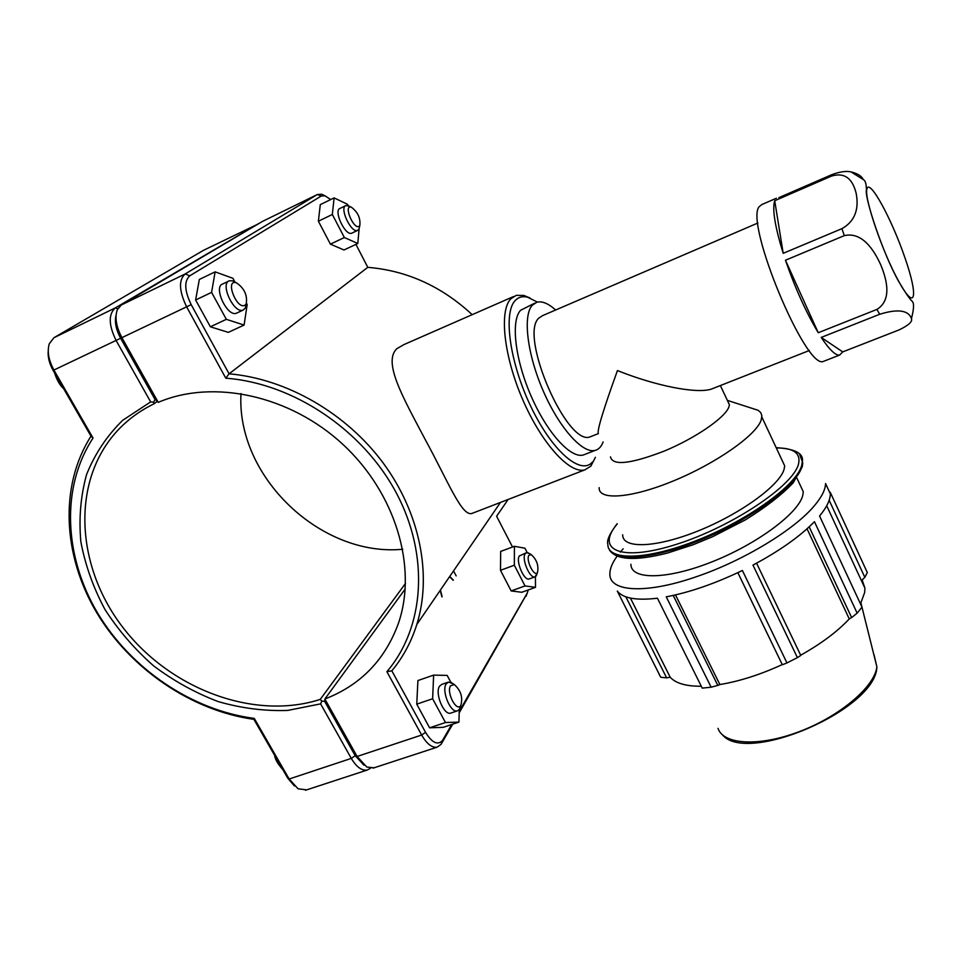 <?xml version="1.0" encoding="UTF-8"?>
<svg xmlns="http://www.w3.org/2000/svg" width="962" height="962" viewBox="0 0 962 962"><rect width="100%" height="100%" fill="white"/><g stroke="black" fill="none" stroke-linecap="round" stroke-linejoin="round"><path stroke-width="1.44" d="M783.2 253.319C774.939 226.575 772.113 209.043 774.711 200.733L783.2 253.319L841.93 228.655L844.299 235.63C862.637 231.457 874.314 250.866 880.651 264.61C886.459 278.607 892.592 299.831 876.887 309.427L818.253 332.732C806.12 312.446 795.189 288.287 785.461 260.233L818.253 332.732M842.724 351.9L839.561 355.098C835.485 355.555 829.376 349.663 821.223 337.421L842.724 351.9L899.049 329.918C908.561 325.36 912.685 321.609 911.435 318.662C909.908 313.732 903.799 306.698 879.725 314.261L821.223 337.421M863.179 179.341C861.435 175.902 857.382 173.425 851.033 171.921C846.416 170.791 840.103 171.669 832.082 174.555L778.919 197.631M774.711 200.733L831.445 176.118C848.243 170.983 853.847 183.85 856.216 193.578C858.032 203.463 858.525 219.336 841.93 228.655M785.461 260.233L844.299 235.63M776.406 198.232L761.82 204.557L759.054 206.806C744.792 223.653 806.096 370.31 823.412 361.399L824.783 360.858M757.912 223.004L542.664 315.584L538.744 318.182C518.831 335.846 567.424 447.138 590.271 436.796L592.051 436.087M714.129 388.011L711.387 389.093C696.837 393.963 656.228 386.111 617.448 370.562C603.198 410.052 596.837 431.072 598.364 433.609L590.271 436.796M534.728 303.162L520.586 310.293C510.678 320.719 514.995 359.211 531.048 395.947C547.005 432.744 570.586 458.621 583.309 455.014L585.521 454.148M555.651 310.005C548.376 303.487 542.135 300.902 536.94 302.212L532.323 305.195C522.631 315.548 527.152 354.088 543.229 390.945C559.211 427.874 582.623 453.932 595.129 450.396C598.713 449.458 601.37 446.645 603.114 441.955M826.358 485.281L830.338 493.879C830.266 500.012 826.683 507.395 819.576 516.017L861.988 607.13L857.142 613.155L814.453 521.693C799.951 536.483 779.461 550.949 752.981 565.103L797.402 657.635L800.781 655.435L756.565 563.191M797.402 657.635L786.964 662.938L742.387 570.478C715.031 583.621 689.658 592.4 666.257 596.837L711.134 687.193L717.808 685.425L673.232 595.418M711.134 687.193L702.236 688.131L657.443 598.22C636.315 600.685 622.931 598.304 617.303 591.077L660.75 677.272L666.63 677.849L625.853 596.825M737.842 572.655L782.346 664.79L786.964 662.938M829.16 500.252L864.838 577.356L867.315 572.534L830.266 492.352M864.838 577.356L862.156 579.93L864.91 588.155L864.682 592.424L860.485 603.908M830.338 493.879L825.552 483.525C825.432 489.574 821.801 496.873 814.646 505.423C794.973 529.353 744.203 560.317 697.606 576.286C646.428 594.348 609.475 592.015 609.872 574.194C609.752 569.011 612.181 562.986 617.147 556.132M620.274 552.128L623.172 548.809M799.638 483.946L803.282 491.762L802.777 495.334C798.628 513.179 756.817 544.264 711.627 562C666.426 579.942 630.795 579.918 630.892 564.261M809.174 526.851L851.635 617.58L857.142 613.155M851.635 617.58L849.266 618.927C837.409 631.589 821.211 643.686 800.673 655.218M782.25 664.586C760.245 674.675 739.441 681.324 719.853 684.535L717.808 685.425M701.31 686.255C686.122 686.339 675.757 683.333 670.201 677.248L666.63 677.849M660.75 677.272L658.814 673.677M675.492 594.913L719.853 684.535M630.423 598.087L670.201 677.248M807.034 528.799L849.266 618.927M781.457 458.97L784.691 465.897L784.102 469.24C779.725 485.413 740.139 514.177 697.811 531.06C655.447 548.099 622.27 548.893 622.691 534.8M727.428 400.505L729.449 404.798L728.763 407.311C724.482 418.169 694.901 438.407 664.165 451.118C630.423 464.057 612.529 465.969 610.485 456.854M752.657 408.537L758.104 410.281L760.786 412.65L761.868 415.812L761.146 420.153C756.168 435.257 715.908 463.516 673.424 480.916C630.904 498.484 598.148 500.637 599.17 487.626M355.916 244.372L367.797 267.34C406.89 270.575 441.678 286.351 472.186 314.67M508.152 499.458L496.596 516.233L512.53 547.005M367.797 267.34L229.076 373.809L191.185 304.653C184.463 290.716 183.995 281.108 189.767 275.817L321.248 196.044L324.976 195.779L330.675 199.567M386.88 671.692L391.835 670.827C402.994 657.347 411.315 641.894 416.823 624.482C432.142 575.24 420.178 513.371 383.381 463.275C346.44 413.311 286.784 378.824 229.076 373.809L225.793 378.198C293.338 383.165 363.095 430.17 396.464 493.205C429.882 556.289 424.386 627.813 386.88 671.692L421.657 735.04C426.779 743.866 431.926 747.907 437.085 747.185L441.065 744.36L452.705 724.182M513.6 296.512L403.908 344.6L396.789 348.713C382.708 362.349 403.042 397.474 425.42 439.911C448.015 481.337 461.544 516.149 471.741 513.516L584.812 469.877L590.86 466.137L595.394 457.323M460.762 705.627L459.379 709.451L457.311 710.894C450.565 713.275 441.281 690.752 446.188 683.91L448.496 682.07L453.21 683.814M450.565 685.762C446.103 692.255 456.481 712.325 460.786 705.567C463.071 697.522 460.93 690.536 454.365 684.583L450.565 685.762M447.931 682.262L441.883 684.343L439.55 686.183C434.583 693.037 443.867 715.524 450.661 713.131L451.226 712.938M459.295 709.559L458.922 722.113L443.217 727.332L429.593 727.813L416.75 704.16L417.917 680.555L433.634 675.108L447.162 675.408L450.853 682.311M416.75 704.16L432.635 698.749L433.634 675.108M429.593 727.813L445.478 722.522L432.635 698.749M458.922 722.113L445.478 722.522M235.365 282.251L232.708 280.88L229.413 280.772C219.613 283.357 233.994 314.129 243.085 310.089L245.37 308.044L246.32 303.643M245.154 305.086C237.001 310.75 224.435 278.776 236.387 282.78C244.312 288.203 247.595 295.238 246.212 303.872L245.154 305.086M237.133 312.878L236.411 313.215C227.26 317.28 212.891 286.568 222.751 283.958L228.691 281.12M244.095 325.06L228.319 332.371L210.377 326.791L226.335 319.336L244.095 325.06L247.174 304.557L246.476 303.283M210.377 326.791L195.623 300L211.592 292.388L226.335 319.336M195.623 300L199.326 279.473L215.115 271.861L211.592 292.388M234.908 281.95L232.924 278.295L215.115 271.861M441.931 596.897L440.175 590.391M449.591 576.659L453.174 580.302M453.33 580.074L449.723 576.466M440.404 590.067L442.135 596.608M537.061 573.665L534.956 576.875C529.894 578.908 521.368 558.922 525.132 553.823L526.527 552.681L529.425 553.571M528.884 555.363C525.577 560.064 534.355 577.597 537.469 572.546C538.876 565.644 536.784 559.668 531.204 554.593L528.884 555.363M526.166 552.813L519.336 555.964C515.548 561.074 524.062 581.024 529.148 578.98L529.509 578.847M535.425 576.683L535.497 587.337L521.789 592.279L511.171 590.933L500.48 570.31L500.673 551.418L514.405 546.308L524.951 548.208L527.212 552.621M500.48 570.31L514.333 565.211L514.405 546.308M511.171 590.933L525.024 585.93L514.333 565.211M535.497 587.337L525.024 585.93M349.398 206.277L345.983 205.543C338.961 207.347 351.142 233.465 357.563 230.423L358.91 229.245L359.584 226.479M359.199 226.226C353.691 230.243 343.001 204.521 351.274 207.155C357.792 211.977 360.642 218.097 359.824 225.517L359.199 226.226M352.152 232.996L351.731 233.189C345.262 236.255 333.08 210.185 340.151 208.357L345.562 205.748M357.804 243.482L343.999 249.988L330.411 244.144L344.36 237.53L357.804 243.482L359.115 228.824M330.411 244.144L318.386 221.212L332.335 214.478L344.36 237.53M318.386 221.212L320.286 204.629L334.103 197.895L332.335 214.478M348.304 205.712L347.607 204.353L334.103 197.895M453.535 570.911L456.168 575.901M364.045 765.175L355.206 755.735L324.603 701.274L321.825 701.166L320.611 703.871L351.298 758.393C356.457 767.003 361.76 770.887 367.219 770.045L370.478 768.277M240.993 393.542C236.123 476.731 320.839 557.19 402.765 549.254M306.662 789.874L298.064 788.78L289.153 779.016L254.269 718.386C192.123 710.353 130.94 669.107 97.342 612.614C63.973 556.108 60.822 487.025 93.037 438.059L54.016 370.238C48.593 360.221 47.018 351.395 49.29 343.759L53.956 337.71L203.655 250.24M258.694 223.581L115.428 307.852C108.273 314.081 108.526 325.012 116.186 340.632L150.661 401.9L122.667 420.31C106.89 435.846 94.853 453.92 86.58 474.519C80.628 496.103 78.728 518.542 80.868 541.871C85.281 565.187 93.326 587.758 105.002 609.559C118.53 630.483 134.752 649.266 153.655 665.896C173.773 680.976 195.274 692.868 218.194 701.587C241.486 708.285 264.658 711.231 287.722 710.425L320.611 703.871M150.661 401.9L153.704 402.212L155.002 399.446L120.623 338.263C115.933 329.449 114.418 321.729 116.077 315.079M321.825 701.166L320.25 699.398C254.581 720.658 170.779 689.538 123.316 627.994C75.589 566.714 70.707 480.976 117.604 430.531C127.874 419.54 140.007 410.642 154.004 403.836L153.704 402.212M405.519 583.405L320.25 699.398M154.004 403.836L157.323 401.394M254.269 718.386L253.908 719.36L287.734 778.15L294.408 785.942M93.037 438.059L90.981 436.183C59.271 485.954 62.855 555.339 96.404 612.157C130.195 668.963 191.402 710.617 253.908 719.36M48.232 350.902C47.679 357.022 49.315 363.528 53.138 370.406L90.981 436.183M374.11 767.796L366.823 767.063L357.118 756.457L324.855 699.013L324.903 701.166L355.507 755.627L363.203 764.429M115.993 316.534C115.019 323.016 116.667 330.207 120.923 338.119L155.303 399.302L158.249 402.356C213.372 378.739 290.175 395.478 342.893 444.396C395.719 493.241 417.508 567.195 398.593 622.835C385.293 659.704 360.714 685.1 324.855 699.013L405.242 588.948M324.338 195.49L321.657 194.228L317.364 194.516L185.161 273.966C178.487 280.014 179.016 291.041 186.736 307.034L225.793 378.198M158.249 402.356L122.018 337.854C116.21 326.815 114.634 317.46 117.292 309.776L121.2 305.05L262.434 221.428M459.199 712.866L527.104 593.422M528.27 589.934L527.26 593.001L459.235 711.411M451.707 724.506L442.448 740.536C437.65 745.538 432.01 742.82 425.553 732.359L391.835 670.827M530.05 298.004L523.809 295.418L516.269 295.346L510.906 298.713C498.965 310.69 503.763 356.144 522.799 399.819C541.702 443.578 569.745 474.158 584.812 469.877M590.86 466.137L592.4 462.049C580.988 475.673 552.441 451.563 531.204 407.263C509.8 363.143 502.861 312.842 515.295 300.445C518.554 297.03 522.679 295.959 527.669 297.234L537.409 302.092M867.039 188.648C863.347 196.092 882.623 252.778 898.833 281.541C915.812 312.602 918.506 296.512 904.941 257.756C891.93 219.601 869.852 178.728 867.039 188.648M876.887 309.427L879.725 314.261M832.082 174.555L831.445 176.118M776.298 447.955C793.506 447.823 800.913 453.138 798.544 463.937C793.566 485.666 731.3 527.188 675.961 544.48C620.49 562.157 594.949 550.023 617.267 523.929M617.159 523.689C609.667 533.645 606.565 540.5 607.852 544.251C607.371 561.135 647.149 560.401 698.4 539.766C749.614 519.324 797.077 484.475 801.743 465.211L802.32 461.616L799.614 454.28M776.178 447.679C795.141 448.809 803.859 453.451 802.32 461.616L802.164 466.113C797.618 484.547 754.376 517.243 705.362 537.998C656.349 558.898 614.429 562.77 609.102 549.074M874.073 654.833L876.875 666.81C874.807 686.543 840.163 716.137 799.699 731.481C759.234 747.005 723.316 744.732 718.013 728.354M355.206 755.735L351.298 758.393L289.153 779.016L287.734 778.15M53.138 370.406L120.623 338.263M117.761 308.802L115.428 307.852L53.956 337.71M257.251 224.435L202.946 250.589M355.507 755.627L357.118 756.457L421.657 735.04L425.553 732.359M120.923 338.119L191.185 304.653M441.366 743.554L442.953 739.754M261.76 221.765L317.364 194.516L321.248 196.044M189.767 275.817L185.161 273.966L121.2 305.05M527.26 593.001L526.07 596.284M911.435 318.662C913.948 308.898 914.201 303.126 912.192 301.346C909.643 298.954 905.206 292.448 898.881 281.794C882.503 252.946 864.453 197.09 866.401 190.175C866.413 184.235 865.439 180.724 863.443 179.641L851.033 171.921M823.412 361.399L839.561 355.098M711.387 389.093L809.331 350.517M583.309 455.014L595.129 450.396M826.707 505.747L864.91 588.155M611.123 552.008C619.023 560.209 637.782 560.557 667.4 553.078L693.121 544.745L712.409 536.796L745.334 519.913C765.572 507.359 781.493 495.045 793.109 482.936L802.332 466.666L802.741 462.518M722.654 735.052C747.342 764.646 876.093 709.475 876.887 666.87L861.976 607.154M861.952 607.046L860.942 603.066M720.37 385.558L729.449 404.798M727.368 400.384L758.104 410.281M761.856 417.051L784.691 465.897M796.897 478.054L803.282 491.762M500.468 502.429L416.823 624.482M454.365 684.583L451.106 682.419M460.786 705.567L459.379 709.451M457.311 710.894L450.661 713.131M274.591 755.302C275.072 759.234 277.802 763.996 282.792 769.552M236.387 282.78L232.708 280.88M246.212 303.872L245.37 308.044M236.411 313.215L243.085 310.089M63.636 388.648C59.884 385.329 56.866 380.062 54.557 372.883M531.204 554.593L528.138 552.837M537.469 572.546L536.207 575.973M534.956 576.875L529.148 578.98M351.274 207.155L347.895 205.567M359.824 225.517L358.91 229.245M351.731 233.189L357.563 230.423M305.495 790.247L367.219 770.045M373.003 768.157L437.085 747.185M442.448 740.536L441.065 744.36M324.976 195.779L321.657 194.228M527.669 297.234L523.809 295.418"/></g></svg>

